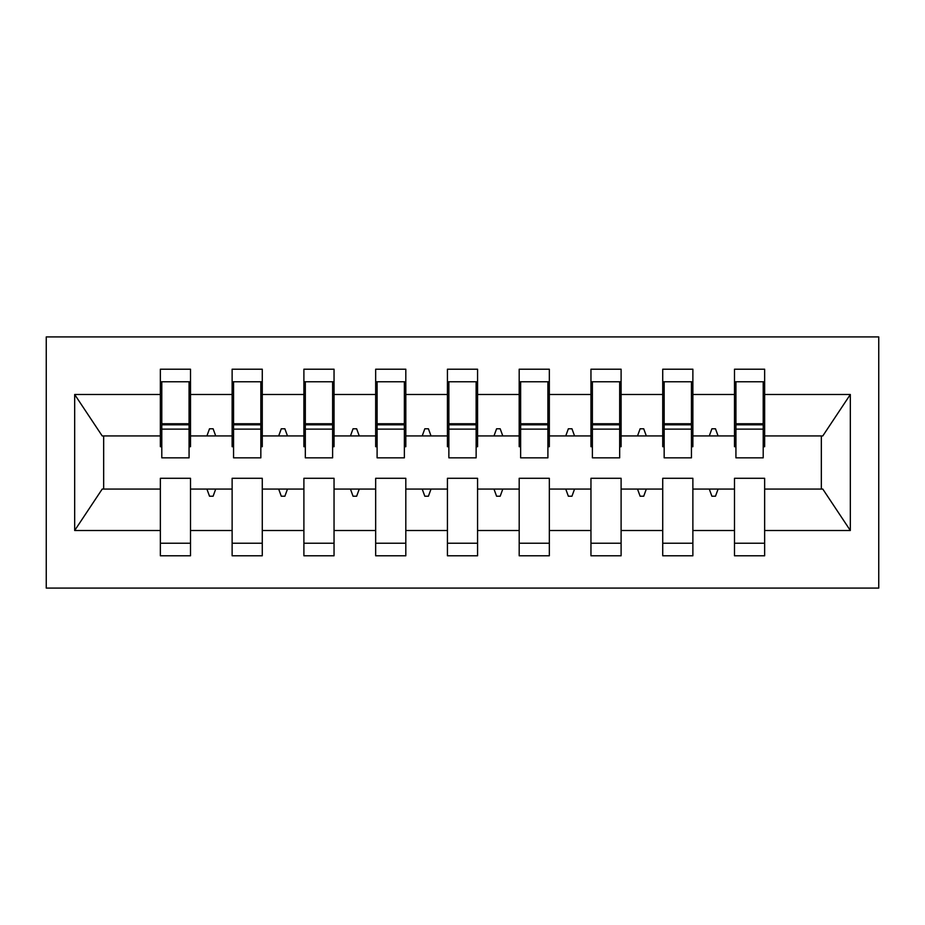 <?xml version="1.0" encoding="UTF-8"?>
<svg xmlns="http://www.w3.org/2000/svg" width="925" height="925" viewBox="0 0 925 925"><rect width="100%" height="100%" fill="white"/><g stroke="black" fill="none" stroke-linecap="round" stroke-linejoin="round"><path stroke-width="1.39" d="M46.25 588.092L878.75 588.092L878.75 336.908L46.25 336.908L46.25 588.092M763.206 446.706L764.64 446.706L764.64 435.941L822.788 435.941L850.329 394.501L850.329 530.499L764.64 530.499L764.64 478.294L734.496 478.294L734.496 489.059L692.871 489.059L692.871 478.294L662.728 478.294L662.728 489.059L621.103 489.059L621.103 478.294L590.959 478.294L590.959 489.059L549.334 489.059L549.334 478.294L519.191 478.294L519.191 489.059L477.566 489.059L477.566 478.294L447.434 478.294L447.434 489.059L405.809 489.059L405.809 478.294L375.666 478.294L375.666 489.059L334.041 489.059L334.041 478.294L303.897 478.294L303.897 489.059L262.272 489.059L262.272 478.294L232.129 478.294L232.129 489.059L190.504 489.059L190.504 555.798L160.36 555.798L160.36 489.059L102.213 489.059L74.671 530.499L74.671 394.501L102.213 435.941L160.36 435.941L160.36 394.501L74.671 394.501M764.64 530.499L764.64 555.798L734.496 555.798L734.496 489.059M764.64 435.941L764.64 369.202L734.496 369.202L734.496 394.501L692.871 394.501L692.871 446.706L691.438 446.706M735.93 446.706L734.496 446.706L734.496 394.501M734.496 530.499L692.871 530.499L692.871 555.798L662.728 555.798L662.728 489.059M692.871 394.501L692.871 369.202L662.728 369.202L662.728 394.501L621.103 394.501L621.103 446.706L619.669 446.706M664.162 446.706L662.728 446.706L662.728 394.501M662.728 530.499L621.103 530.499L621.103 555.798L590.959 555.798L590.959 489.059M621.103 394.501L621.103 369.202L590.959 369.202L590.959 394.501L549.334 394.501L549.334 446.706L547.901 446.706M592.393 446.706L590.959 446.706L590.959 394.501M590.959 530.499L549.334 530.499L549.334 555.798L519.191 555.798L519.191 489.059M549.334 394.501L549.334 369.202L519.191 369.202L519.191 394.501L477.566 394.501L477.566 446.706L476.132 446.706M520.636 446.706L519.191 446.706L519.191 394.501M519.191 530.499L477.566 530.499L477.566 555.798L447.434 555.798L447.434 489.059M477.566 394.501L477.566 369.202L447.434 369.202L447.434 394.501L405.809 394.501L405.809 446.706L404.364 446.706M448.868 446.706L447.434 446.706L447.434 394.501M447.434 530.499L405.809 530.499L405.809 555.798L375.666 555.798L375.666 489.059M405.809 394.501L405.809 369.202L375.666 369.202L375.666 394.501L334.041 394.501L334.041 446.706L332.607 446.706M377.099 446.706L375.666 446.706L375.666 394.501M375.666 530.499L334.041 530.499L334.041 555.798L303.897 555.798L303.897 489.059M334.041 394.501L334.041 369.202L303.897 369.202L303.897 394.501L262.272 394.501L262.272 446.706L260.838 446.706M305.331 446.706L303.897 446.706L303.897 394.501M303.897 530.499L262.272 530.499L262.272 555.798L232.129 555.798L232.129 489.059M262.272 394.501L262.272 369.202L232.129 369.202L232.129 394.501L190.504 394.501L190.504 369.202L160.36 369.202L160.36 394.501M233.562 446.706L232.129 446.706L232.129 394.501M190.504 489.059L190.504 478.294L160.36 478.294L160.36 489.059M160.36 435.941L160.36 446.706L161.794 446.706M692.871 530.499L692.871 489.059M621.103 530.499L621.103 489.059M549.334 530.499L549.334 489.059M477.566 530.499L477.566 489.059M405.809 530.499L405.809 489.059M334.041 530.499L334.041 489.059M262.272 530.499L262.272 489.059M850.329 394.501L764.64 394.501M232.129 530.499L190.504 530.499M160.36 530.499L74.671 530.499M709.278 435.941L718.089 435.941L715.476 428.772L711.892 428.772L709.278 435.941L692.871 435.941M734.496 435.941L718.089 435.941M709.278 489.059L711.892 496.228L715.476 496.228L718.089 489.059M637.51 435.941L646.321 435.941L643.707 428.772L640.123 428.772L637.51 435.941L621.103 435.941M662.728 435.941L646.321 435.941M637.51 489.059L640.123 496.228L643.707 496.228L646.321 489.059M565.742 435.941L574.552 435.941L571.951 428.772L568.355 428.772L565.742 435.941L549.334 435.941M590.959 435.941L574.552 435.941M565.742 489.059L568.355 496.228L571.951 496.228L574.552 489.059M493.973 435.941L502.795 435.941L500.182 428.772L496.586 428.772L493.973 435.941L477.566 435.941M519.191 435.941L502.795 435.941M493.973 489.059L496.586 496.228L500.182 496.228L502.795 489.059M422.205 435.941L431.027 435.941L428.414 428.772L424.818 428.772L422.205 435.941L405.809 435.941M447.434 435.941L431.027 435.941M422.205 489.059L424.818 496.228L428.414 496.228L431.027 489.059M350.448 435.941L359.258 435.941L356.645 428.772L353.049 428.772L350.448 435.941L334.041 435.941M375.666 435.941L359.258 435.941M350.448 489.059L353.049 496.228L356.645 496.228L359.258 489.059M278.679 435.941L287.49 435.941L284.877 428.772L281.293 428.772L278.679 435.941L262.272 435.941M303.897 435.941L287.49 435.941M278.679 489.059L281.293 496.228L284.877 496.228L287.49 489.059M206.911 435.941L215.722 435.941L213.108 428.772L209.524 428.772L206.911 435.941L190.504 435.941L190.504 394.501M232.129 435.941L215.722 435.941M206.911 489.059L209.524 496.228L213.108 496.228L215.722 489.059M190.504 435.941L190.504 446.706L189.07 446.706M850.329 530.499L822.788 489.059L764.64 489.059M103.669 435.941L103.669 489.059M821.331 489.059L821.331 435.941M160.36 381.759L161.794 381.759L160.36 381.759M161.794 429.131L161.794 381.759L190.504 381.759L189.07 381.759L189.07 457.84L161.794 457.84L161.794 429.131L189.07 429.131M160.36 543.241L190.504 543.241M232.129 381.759L233.562 381.759L232.129 381.759M233.562 429.131L233.562 381.759L262.272 381.759L260.838 381.759L260.838 457.84L233.562 457.84L233.562 429.131L260.838 429.131M232.129 543.241L262.272 543.241M303.897 381.759L305.331 381.759L303.897 381.759M305.331 429.131L305.331 381.759L334.041 381.759L332.607 381.759L332.607 457.84L305.331 457.84L305.331 429.131L332.607 429.131M303.897 543.241L334.041 543.241M375.666 381.759L377.099 381.759L375.666 381.759M377.099 429.131L377.099 381.759L405.809 381.759L404.364 381.759L404.364 457.84L377.099 457.84L377.099 429.131L404.364 429.131M375.666 543.241L405.809 543.241M447.434 381.759L448.868 381.759L447.434 381.759M448.868 429.131L448.868 381.759L477.566 381.759L476.132 381.759L476.132 457.84L448.868 457.84L448.868 429.131L476.132 429.131M447.434 543.241L477.566 543.241M519.191 381.759L520.636 381.759L519.191 381.759M520.636 429.131L520.636 381.759L549.334 381.759L547.901 381.759L547.901 457.84L520.636 457.84L520.636 429.131L547.901 429.131M519.191 543.241L549.334 543.241M590.959 381.759L592.393 381.759L590.959 381.759M592.393 429.131L592.393 381.759L621.103 381.759L619.669 381.759L619.669 457.84L592.393 457.84L592.393 429.131L619.669 429.131M590.959 543.241L621.103 543.241M662.728 381.759L664.162 381.759L662.728 381.759M664.162 429.131L664.162 381.759L692.871 381.759L691.438 381.759L691.438 457.84L664.162 457.84L664.162 429.131L691.438 429.131M662.728 543.241L692.871 543.241M734.496 381.759L735.93 381.759L734.496 381.759M735.93 429.131L735.93 381.759L764.64 381.759L763.206 381.759L763.206 457.84L735.93 457.84L735.93 429.131L763.206 429.131M734.496 543.241L764.64 543.241M189.07 399.704L190.504 399.704M160.36 399.704L161.794 399.704M161.794 424.818L189.07 424.818M260.838 399.704L262.272 399.704M232.129 399.704L233.562 399.704M233.562 424.818L260.838 424.818M332.607 399.704L334.041 399.704M303.897 399.704L305.331 399.704M305.331 424.818L332.607 424.818M404.364 399.704L405.809 399.704M375.666 399.704L377.099 399.704M377.099 424.818L404.364 424.818M476.132 399.704L477.566 399.704M447.434 399.704L448.868 399.704M448.868 424.818L476.132 424.818M547.901 399.704L549.334 399.704M519.191 399.704L520.636 399.704M520.636 424.818L547.901 424.818M619.669 399.704L621.103 399.704M590.959 399.704L592.393 399.704M592.393 424.818L619.669 424.818M691.438 399.704L692.871 399.704M662.728 399.704L664.162 399.704M664.162 424.818L691.438 424.818M763.206 399.704L764.64 399.704M734.496 399.704L735.93 399.704M735.93 424.818L763.206 424.818M161.794 423.743L189.07 423.743M233.562 423.743L260.838 423.743M305.331 423.743L332.607 423.743M377.099 423.743L404.364 423.743M448.868 423.743L476.132 423.743M520.636 423.743L547.901 423.743M592.393 423.743L619.669 423.743M664.162 423.743L691.438 423.743M735.93 423.743L763.206 423.743"/></g></svg>
